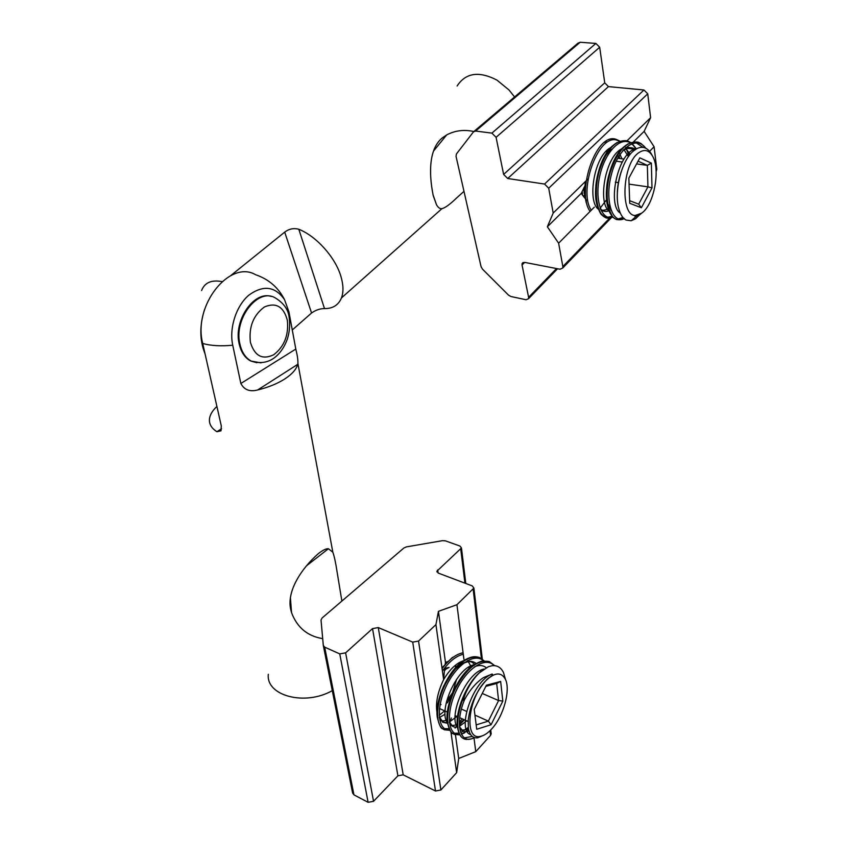 <?xml version="1.0" encoding="UTF-8"?>
<svg xmlns="http://www.w3.org/2000/svg" width="845" height="845" viewBox="0 0 845 845"><rect width="100%" height="100%" fill="white"/><g stroke="black" fill="none" stroke-linecap="round" stroke-linejoin="round"><path stroke-width="1.27" d="M584.18 187.21L584.867 189.692M585.036 190.146L585.511 191.276M641.535 213.215L637.679 215.042C619.723 221.337 621.128 162.567 639.676 152.153C644.746 149.142 648.96 150.325 652.298 155.712C660.917 168.958 654.03 205.25 641.535 213.215L635.039 215.528L634.796 216.088L636.169 216.373L638.419 215.824L641.925 212.929M652.298 155.712L651.22 153.706C647.397 147.516 642.57 145.836 636.729 148.678L633.201 151.181C621.001 161.289 613.903 192.66 618.878 208.937C620.494 214.683 622.902 218.401 626.103 220.08L631.173 220.756L635.651 218.707L640.594 213.827M583.884 187.791L584.191 193.494L584.962 193.78M595.894 195.353L596.253 194.699M651.22 153.706L651.886 154.941M651.358 163.117L651.991 187.843L641.366 207.754L629.726 203.296L628.849 178.126L639.855 157.857L651.358 163.117L647.344 165.356L638.059 161.163M645.707 148.192C636.053 134.661 617.779 148.794 611.305 174.862C604.513 200.73 612.519 224.136 623.959 218.538M636.317 148.9L631.711 143.661M630.19 142.71C619.11 136.415 603.636 154.498 599.263 178.348C594.669 202.103 602.496 221.432 613.005 216.975M626.409 148.72L629.145 155.649L625.596 147.463M619.374 141.337C599.844 128.694 577.367 190.178 591.278 210.204M619.691 158.511L619.301 156.748M586.229 200.064L586.272 202.8C584.772 196.705 584.476 189.618 585.405 181.517M606.256 141.189L604.502 142.361M612.171 215.95C605.305 219.267 600.267 215.623 597.035 205.029L597.035 204.997C592.25 188.541 599.348 157.835 611.801 146.512L615.435 143.597M622.966 217.492L618.265 218.939M612.097 215.845L607.914 207.247C602.907 190.643 610.333 158.733 623.103 147.516L626.546 144.812M636.179 142.794L642.95 147.357M617.695 158.247L623.98 159.071M616.195 161.205L622.216 162.008M636.56 163.919L647.344 165.356L647.935 186.851L629.06 184.136M615.329 182.161L618.371 182.594M606.9 199.293L600.193 208.102M629.641 200.666L638.672 204.173L647.935 186.851L651.991 187.843M638.672 204.173L641.366 207.754M590.127 211.377C575.92 192.702 596.211 130.859 616.554 139.51L619.903 141.136M613.132 217.112L605.865 217.788L603.911 216.69C596.295 211.261 593.739 190.368 599.369 170.774C606.509 149.333 615.825 139.351 627.307 140.83L630.687 142.509M624.297 218.454L616.438 219.499L614.579 218.433C607.037 212.993 604.597 192.026 610.291 172.264C617.473 150.706 626.768 140.671 638.186 142.161L641.175 143.629L645.96 148.319M438.439 611.347L456.934 604.703L473.887 588.078L472.26 585.923L438.449 573.163L436.928 571.178L461.465 547.961L459.933 546.039L445.368 540.832L442.6 540.652L406.413 546.884L403.921 547.972L322.04 618.044L321.026 620.029L323.308 645.474L324.681 647.154L339.753 653.893L345.626 652.847L372.539 628.595L378.275 627.581L412.719 642.115L418.55 641.08L435.925 624.613L438.439 611.347L445.473 662.406L448.262 661.445M455.434 734.696L458.719 758.461L475.767 751.659L490.575 735.382L490.015 730.682M451.272 718.007L450.216 721.598M450.913 731.738L456.649 772.657L458.719 758.461M456.934 604.703L463.926 659.258M324.681 647.154L353.949 794.86L368.114 802.317L339.753 653.893M345.626 652.847L373.543 801.303L397.9 775.816L372.539 628.595M378.275 627.581L403.192 774.833L435.502 790.994L412.719 642.115M447.491 723.288L442.537 722.232M437.52 715.05C435.09 705.015 437.118 693.206 443.625 679.623L444.66 668.025M435.925 624.613L443.625 679.623C449.751 669.335 456.427 663.029 463.641 660.705M418.55 641.08L440.889 789.98L456.649 772.657M445.083 664.878L445.473 662.406M473.971 737.696L475.767 751.659M353.949 794.86L352.618 793.043L323.382 645.833M491.114 733.122L490.575 735.382M440.889 789.98L435.502 790.994M403.192 774.833L397.9 775.816M373.543 801.303L368.114 802.317M586.198 199.832L581.212 193.399L547.37 226.766L558.629 243.191L562.844 266.566L609.498 218.285M581.212 193.399L585.807 184.115M588.131 178.844L553.19 213.046L547.37 226.766M474.129 131.292L578.033 43.127L580.156 42.261L595.894 43.422L599.686 47.257L604.735 82.842L608.453 86.602L643.943 89.992L647.735 93.816L650.608 117.687L644.122 131.376L633.581 141.77M644.122 131.376L654.093 146.755L649.562 151.329M580.156 42.261L475.608 131.049L491.906 133.119L595.894 43.422M599.686 47.257L496.078 137.302L503.62 174.419L604.735 82.842M608.453 86.602L507.708 178.506L544.55 184.052L643.943 89.992M650.608 117.687L627.053 140.745M647.735 93.816L548.711 188.224L553.19 213.046M594.331 207.12L558.629 243.191M654.093 146.755L656.808 169.349L656.132 171.493M611.062 217.978L562.738 268.023L560.077 269.238L524.608 262.373L522.136 263.482L523.161 262.457M524.671 262.383L522.041 265.003L528.611 297.303L556.517 268.552M557.573 268.752L528.526 298.718L526.086 299.753L510.94 296.521L508.542 295.148L482.484 269.132L481.08 266.724L456.046 156.367L456.416 153.98L473.485 131.841L475.608 131.049M528.526 298.718L528.611 297.303M522.041 265.003L522.136 263.482M562.738 268.023L562.844 266.566M548.711 188.224L544.55 184.052M507.708 178.506L503.62 174.419M496.078 137.302L491.906 133.119M444.597 668.458L449.107 667.413L444.438 669.927M446.646 701.023L452.561 692.763L456.627 679.243M483.625 735.308L477.636 737.822C472.704 738.298 469.619 735.097 468.383 728.232L468.214 720.172C470.158 704.962 476.041 691.802 485.875 680.69C494.621 672.335 501.085 671.775 505.268 679.021C510.929 689.604 503.599 716.402 491.589 729.055C487.671 733.312 483.889 735.752 480.245 736.386C463.873 740.579 467.929 698.097 485.875 680.69C487.723 677.764 494.367 675.07 492.117 674.035L483.382 677.648C476.084 682.633 469.809 689.964 464.549 699.639C454.166 724.598 460.641 745.533 474.14 737.601L474.225 737.495M505.268 679.021L503.536 672.662C501.032 667.508 497.23 665.184 492.128 665.712L488.442 666.673L479.411 672.8C474.425 677.616 470.073 683.89 466.345 691.643C465.289 693.692 461.74 703.367 464.549 699.639M503.536 672.662L505.521 679.581M436.548 703.991L437.784 704.572M440.076 704.741L441.058 704.54L440.065 704.814M436.464 705.797L438.291 705.3M446.149 703.146L447.428 702.797L453.733 690.502M455.656 667.624L455.434 665.923L454.283 666.198M476.717 729.267L474.214 709.409L486.403 685.211L500.652 681.419L502.828 701.086L491.082 724.735L476.717 729.267M494.177 665.638C485.347 655.889 466.186 668.754 455.93 691.4C445.473 713.951 448.241 736.227 459.775 734.463M461.359 734.157L468.721 729.922M483.678 660.991C474.499 652.023 455.561 665.205 445.611 687.439C435.471 709.62 438.312 731.39 449.762 729.922M459.363 725.052L464.38 719.803M463.282 654.241C456.152 655.91 449.202 661.508 442.421 671.046M441.967 667.825L452.54 657.304M462.299 718.863L459.353 722.148M449.191 728.686L444.533 728.686M437.552 715.799L437.287 717.225C434.679 700.896 447.882 670.867 462.933 661.181C472.566 655.065 476.305 656.818 479.337 657.41L484.248 660.917M469.155 658.001C473.02 656.755 476.422 656.924 479.347 658.509M468.278 727.439L460.726 732.668M481.249 671.141C466.63 682.433 454.663 712.029 457.504 727.429L459.205 733.175L454.43 733.259M449.054 728.337L447.332 722.317C444.459 705.892 458.127 674.711 473.422 665.121C479.136 661.973 482.4 660.61 483.213 661.043M472.323 736.439L464.433 737.886M482.252 693.46L498.603 700.558L496.68 683.468L485.822 686.362M455.434 665.923L456.733 666.483M449.117 703.558L449.677 703.811M461.423 709.061L466.609 711.384M474.932 715.113L488.368 721.123L498.603 700.558L502.828 701.086M439.495 708.532L447.956 712.367M455.128 715.609L458.117 716.961M459.712 717.69L468.119 721.493M476.168 724.904L488.368 721.123L491.082 724.735M496.68 683.468L500.652 681.419M442.083 668.659C449.033 659.385 456.025 654.093 463.092 652.773M449.202 730.249L444.364 729.784L442.516 728.686C435.238 723.193 436.104 702.723 445.315 684.186C456.395 664.086 467.739 655.16 479.337 657.41M459.004 734.812L454.24 734.358L452.455 733.302C445.23 727.862 446.181 707.276 455.402 688.622C466.503 668.353 477.826 659.332 489.361 661.572L494.726 665.68M468.986 739.407L464.211 738.974L462.5 737.96C455.022 732.731 456.374 710.634 466.345 691.643M341.876 601.059L336.965 571.125C335.634 562.411 334.25 556.116 332.845 552.239L328.43 548.732C326.159 548.521 322.811 550.148 318.364 553.612C300.799 569.107 286.645 591.521 290.701 609.446L291.546 612.636C297.113 627.497 307.495 636.169 322.695 638.64M284.786 378.961C292.032 374.208 296.341 369.339 297.725 364.353L297.905 363.456C298.074 360.128 297.377 355.333 295.803 349.059L288.927 311.837L284.543 299.679C275.195 286.265 263.302 284.754 248.863 295.137C236.199 305.827 229.006 328.092 232.734 345.214L240.857 383.482C244.163 389.841 249.761 392.006 257.651 389.978C268.33 387.359 277.371 383.683 284.786 378.961M332.286 690.64C304.876 706.283 265.89 695.731 268.309 674.31M216.911 406.445C212.591 410.469 210.12 414.525 209.507 418.634C208.873 423.82 211.345 428.183 216.943 431.721L221.01 430.813L221.295 425.922L202.726 343.492C192.639 305.721 229.608 259.362 255.612 274.731C268.668 279.177 278.311 287.49 284.543 299.679M463.979 191.34L456.268 198.29C449.857 204.469 445.093 207.923 441.956 208.641C440.076 209 438.259 207.733 436.538 204.849L433.253 195.734C428.436 172.105 429.281 148.445 442.273 137.936L446.688 134.915C455.075 130.5 464.116 129.369 473.791 131.514M324.501 308.605C332.845 308.636 338.496 305.077 341.454 297.936C343.64 292.074 343.44 284.86 340.884 276.294C335.349 257.419 316.463 236.241 298.824 229.27L324.501 308.605C320.075 308.562 315.766 310.03 311.562 312.999L284.702 232.121L230.727 275.618M292.275 329.972L311.562 312.999M284.702 232.121C289.043 228.847 293.743 227.896 298.824 229.27M457.103 86.021C465.648 72.807 478.925 70.822 496.923 80.085L508.975 89.94L514.573 96.974M204.617 309.333C199.441 325.536 199.578 340.334 205.029 353.738M271.361 296.479C254.155 290.448 233.347 320.382 239.146 343.778C241.047 352.164 244.902 357.9 250.722 361.005L256.785 362.727M584.972 193.854L583.546 196.642M597.721 207.363L597.14 207.775M582.627 195.417L582.184 191.276M603.425 210.965L601.27 210.764M598.968 209.602C586.578 202.525 594.109 154.508 611.431 147.262M627.529 154.477L628.458 156.589M609.741 211.43C597.172 204.733 604.999 155.459 622.48 148.498M625.891 147.41C629.039 146.998 631.838 147.949 634.299 150.262M620.283 213.024C606.837 205.324 618.054 150.59 636.422 148.847M639.169 214.567L634.796 216.088M618.561 151.149L621.931 158.807M609.044 210.669C605.728 212.169 602.823 211.472 600.32 208.557M596.718 200.508C593.042 186.396 599.02 161.036 609.625 151.171L611.875 149.227M626.05 148.847L630.201 154.308M611.136 210.458L607.745 203.444C604.735 189.153 607.259 174.419 615.308 159.219M622.997 150.399C627.317 147.294 631.426 146.872 635.324 149.121M617.315 194.878C617.23 187.379 618.529 179.636 621.223 171.641M481.407 658.445L473.168 589.314M464.93 583.156L460.747 549.134M437.699 569.9L438.122 573.016M656.058 170.12L656.808 169.349M459.036 662.712L459.342 663.99M444.671 710.877L439.242 715.24M468.753 667.085L469.081 668.553L468.711 667.106M447.565 720.341L441.946 721.25M464.021 719.644L459.331 723.669M449.35 722.105C453.269 725.58 449.455 726.161 457.673 724.63L451.8 725.77M447.385 722.644C438.164 711.194 456.142 668.205 473.897 664.804M468.457 728.644L464.549 732.837L461.412 734.252M457.736 725.918L457.504 727.439C448.072 716.306 466.239 672.409 484.058 669.008M470.665 734.622C456.575 731.157 472.059 681.197 492.117 674.035M461.729 663.938L461.888 664.571M445.083 714.183L439.347 717.627M467.612 660.526L470.771 665.976M456.987 716.454L449.339 721.968M447.364 722.517C443.805 723.077 441.143 721.493 439.368 717.743M441.417 691.432L443.836 685.665M454.441 669.895L460.113 664.952C466.567 660.705 471.911 660.209 476.157 663.452M466.736 720.869L459.448 726.33M457.578 726.932C453.955 727.703 451.23 726.246 449.403 722.57M447.818 713.55C448.072 704.804 450.786 695.615 455.973 685.982M474.753 666.62C479.337 664.846 483.16 665.216 486.202 667.708M469.007 731.01C464.792 732.604 461.645 731.411 459.553 727.429M459.353 707.571L467.549 687.925M232.734 345.214C220.967 346.355 210.954 345.785 202.726 343.492M216.943 431.721L221.548 428.721M240.857 383.482L295.803 349.059M257.651 389.978L297.725 364.353M201.606 290.49C204.638 282.621 211.43 279.653 221.981 281.596M239.895 343.989C233.6 318.745 257.926 287.575 275.09 297.789C283.878 303.133 288.589 309.904 289.222 318.111C290.162 325.071 289.529 332.074 287.332 339.109C285.124 345.14 282.219 350.073 278.628 353.907C271.319 361.913 262.267 364.353 251.461 361.216C245.652 358.111 241.797 352.376 239.895 343.989M287.321 320.192C283.571 306.503 275.935 302.098 264.422 306.967C253.352 315.164 248.683 326.941 250.405 342.331C254.63 356.03 262.404 360.16 273.738 354.731C284.332 346.534 288.863 335.021 287.321 320.192M260.999 362.875L250.722 361.005M636.169 216.373L631.173 220.756M638.419 215.824L639.073 214.63L635.039 215.528M603.911 216.69C601.693 213.774 601.566 217.841 597.035 204.997L596.95 202.039M607.914 207.247L607.745 203.444L610.946 209.94M628.12 143.766L622.776 148.181M606.182 151.244L606.847 152.512M617.959 155.395L619.015 158.427M600.13 208.028C600.32 210.595 602.971 210.923 608.094 209.011M609.625 151.171L611.748 149.385M623.821 149.47L628.437 156.621M622.871 150.547L627.159 148.519C630.771 148.35 633.085 148.995 634.088 150.431M624.022 218.601C622.311 219.753 619.786 220.049 616.438 219.499M636.391 148.857L632.06 143.523M613.09 217.081C609.826 218.253 607.418 218.485 605.865 217.788M611.801 146.512L617.061 142.509M607.914 207.268C609.108 214.028 614.716 218.939 614.579 218.433M461.465 547.961L465.806 583.483M437.045 572.002L436.928 571.178M473.887 588.078L482.315 659.089M490.734 729.964L491.22 734.062M444.312 671.057L446.171 668.67M480.245 736.386L477.636 737.822M455.064 728.126L457.684 724.894M452.455 733.302C451.811 734.632 450.1 730.978 447.332 722.317L447.586 720.838M458.983 662.744L459.31 664.022M439.315 717.289C443.488 721.398 439.696 721.324 447.565 720.31M460.113 664.952C472.08 658.604 471.88 663.082 474.784 664.233M459.5 726.953C462.616 729.7 460.113 731.041 467.612 729.119M474.14 737.601C473.221 738.583 470.57 739.195 466.197 739.449L464.211 738.974M459.87 734.664L454.24 734.358M449.878 730.133L444.364 729.784M437.287 717.236C439.22 724.915 440.963 728.739 442.516 728.686M457.494 727.429C458.582 732.763 460.25 736.28 462.5 737.96M290.395 597.668L291.546 612.625M297.905 363.456L332.845 552.239M306.302 565.96L328.42 548.732M433.432 151.213L446.688 134.915M341.454 297.936L441.956 208.641M433.01 194.709L436.538 204.849"/></g></svg>
